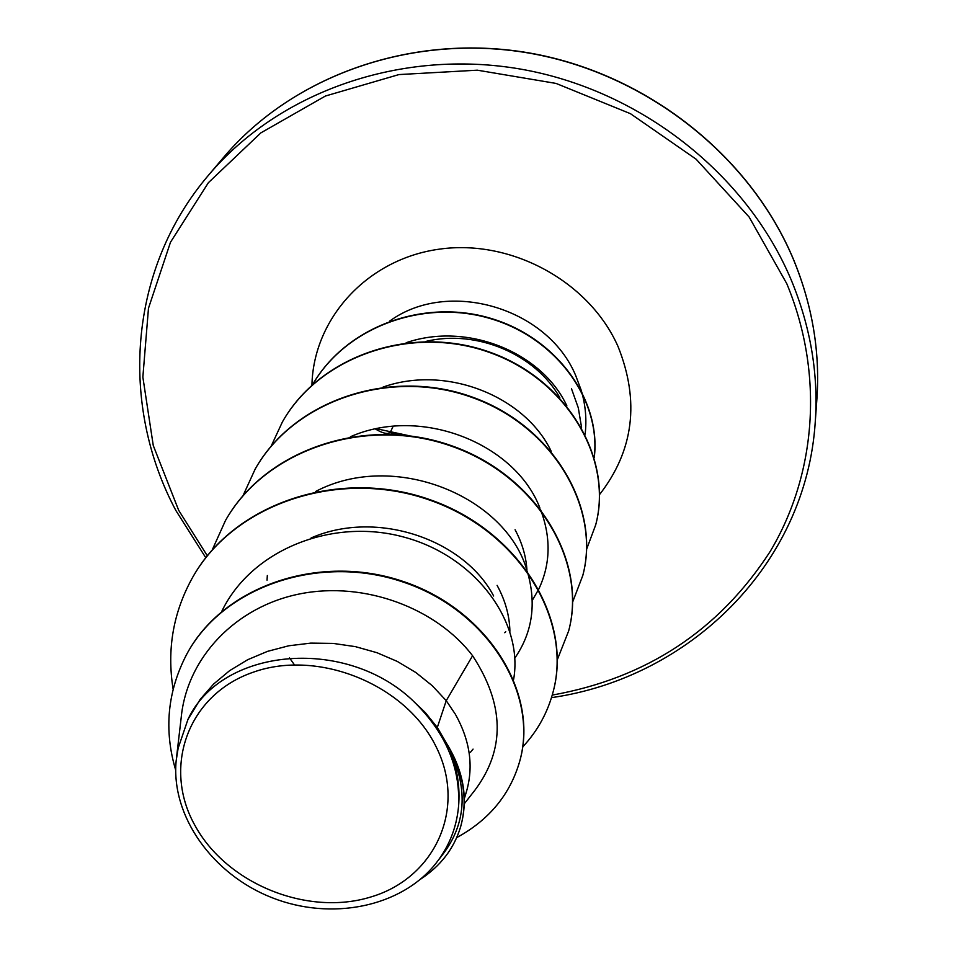 <?xml version="1.0" encoding="UTF-8"?>
<svg xmlns="http://www.w3.org/2000/svg" width="957" height="957" viewBox="0 0 957 957"><rect width="100%" height="100%" fill="white"/><g stroke="black" fill="none" stroke-linecap="round" stroke-linejoin="round"><path stroke-width="1.44" d="M408.854 435.674L376.807 428.796M194.761 825.101C162.176 766.784 187.979 694.447 253.39 672.161C318.322 648.954 405.66 684.482 435.949 746.436C467.219 808.067 435.208 877.88 371.172 896.876C307.544 916.77 226.438 883.766 194.761 825.101M425.709 341.446C477.304 328.909 535.872 354.784 559.833 397.669M437.313 727.452L425.231 712.498L411.055 698.909C342.857 636.297 221.294 648.272 187.991 719.341L200.204 699.364L213.65 684.004L229.584 670.69L247.672 659.72L267.541 651.358L288.751 645.784L310.81 643.116L333.215 643.415L355.442 646.645L376.95 652.698L397.251 661.407L415.84 672.52L432.301 685.738L446.237 700.68L437.313 727.452L446.823 743.816C463.726 771.366 468.356 798.928 460.7 826.501L460.52 827.147C467.435 802.588 464.384 777.718 451.357 752.525L446.823 743.816M464.312 803.736L474.971 790.111C505.368 749.439 504.578 704.651 472.591 655.736L446.237 700.68L455.4 714.293C470.031 740.527 473.727 766.222 466.514 791.391L464.324 798.712M311.133 537.942C377.082 509.112 464.36 539.76 493.656 596.02M497.102 585.361C505.284 600.362 509.555 615.674 509.902 631.309M294.421 664.828L289.516 657.914M515.081 529.735C522.127 542.882 526.087 556.364 526.948 570.181M472.591 655.736C436.643 608.437 365 581.066 300.45 593.771C235.781 606.355 186.782 657.662 181.16 717.917L176.674 756.281M438.282 860.271L442.696 854.517C465.712 824.348 468.284 789.968 450.424 751.377C457.458 769.584 460.173 787.886 458.57 806.284C456.585 827.829 448.929 846.981 435.602 863.764C400.816 907.236 331.158 921.113 271.979 897.678C212.621 874.459 170.932 816.261 176.148 760.839L178.134 748.218L187.991 719.341M519.938 760.504L520.01 760.205C539.006 691.744 486.551 608.748 402.407 581.21C318.442 552.931 222.814 586.581 186.95 653.846L186.806 654.121M456.692 837.626C489.302 819.862 510.356 794.25 519.854 760.791C538.851 692.306 486.371 609.286 402.191 581.736C318.191 553.445 222.514 587.108 186.651 654.397C167.415 691.444 163.755 730.024 175.681 770.122M420.35 879.327C440.543 866.109 453.929 848.715 460.52 827.147M450.424 751.377L451.357 752.525M566.879 405.9C542.547 353.001 467.782 321.468 406.187 342.714M551.184 451.237C525.154 396.581 446.787 364.497 383.051 387.083M532.259 600.41L538.635 589.38M538.839 588.974C550.574 563.996 551.124 537.499 540.502 509.483M539.963 508.155C515.715 443.988 421.547 405.409 350.429 436.739M514.794 658.141C532.535 632.433 536.686 603.484 527.259 571.305M526.852 570.037C505.607 496.169 393.913 450.077 315.535 491.527M513.646 679.291C523.599 622.529 476.155 556.388 404.033 537.128C332.235 517.33 251.284 549.785 221.737 611.439M581.569 427.468L578.303 407.849L571.508 388.769M192.943 576.856L193.087 576.604C235.195 502.09 340.824 467.877 430.028 499.698C519.567 530.824 572.525 619.275 553.361 690.942L553.29 691.205M225.589 520.321L225.708 520.106C266.249 448.402 367.093 415.386 451.955 445.878C537.128 475.701 587.359 560.85 568.805 630.376L568.745 630.615M255.316 468.834L255.435 468.631C294.517 399.571 390.97 367.667 471.897 396.94C553.11 425.578 600.876 507.653 582.897 575.109L582.837 575.324M282.506 421.762L282.614 421.57C320.344 354.963 412.766 324.124 490.092 352.272C567.692 379.797 613.234 458.977 595.804 524.472L595.756 524.675M594.213 457.326C600.996 401.318 557.811 338.742 491.085 318.813C424.573 298.5 346.661 326.134 312.712 384.415C346.554 325.906 424.669 298.106 491.312 318.514C558.194 338.527 601.331 401.39 594.261 457.458M173.109 689.1C166.721 649.277 173.277 611.942 192.8 577.095C234.92 502.569 340.596 468.344 429.837 500.164C519.412 531.302 572.394 619.789 553.23 691.468C547.739 712.498 537.571 730.981 522.737 746.891M212.251 549.904L225.457 520.548C266.01 448.833 366.89 415.793 451.776 446.297C536.997 476.131 587.251 561.316 568.685 630.854L557.321 659.708M243.006 495.702L255.196 469.038C294.301 399.954 390.779 368.05 471.729 397.334C552.979 425.973 600.769 508.071 582.777 575.552L572.681 601.929M271.106 446.273L282.399 421.941C320.14 355.31 412.599 324.471 489.948 352.619C567.585 380.156 613.138 459.372 595.697 524.879L586.653 549.103M411.055 698.909C444.646 730.49 460.484 766.282 458.57 806.284M390.169 432.576L388.781 431.739M793.676 260.005C750.444 156.075 646.286 73.474 529.065 53.09C411.761 32.861 292.399 75.842 223.627 157.355C292.435 75.806 411.761 32.753 529.042 52.91C646.238 73.234 750.408 155.835 793.652 259.802C812.421 305.606 820.173 351.985 816.895 398.925C820.173 352.056 812.421 305.75 793.676 260.005M207.322 555.778L178.684 510.32L153.264 445.507L142.856 377.118L148.479 308.25L170.478 242.277L208.387 182.691L260.818 132.903L325.428 96.023L398.949 74.574L477.34 70.184L556.077 83.426L630.46 113.692L696.074 159.161L749.14 217.036L786.81 283.727C824.42 374.307 816.225 474.528 770.134 551.543C719.066 630.376 646.43 678.226 552.249 695.093M205.779 557.728L175.897 510.548C119.35 404.739 128.25 269.108 208.614 175.083C278.643 92.087 400.576 48.317 520.596 69.095C640.532 90.03 747.202 174.485 791.451 280.509C810.639 327.174 818.582 374.366 815.244 422.097L816.895 398.925M389.702 321.085C447.792 278.535 547.308 307.4 575.671 375.467L581.342 390.623M581.7 391.892C585.636 406.007 586.785 420.099 585.134 434.191M311.934 385.133C313.382 318.573 367.261 258.952 439.442 249.143C511.493 238.903 589.428 281.633 618.078 346.601C639.898 401.258 633.737 450.568 599.584 494.53M390.552 431.774L393.112 426.32M208.614 175.083L223.627 157.355M505.751 631.62L504.77 632.733M267.326 575.516L267.039 580.169M473.057 749.104L470.449 752.298M551.483 697.653C689.363 677.927 806.117 564.905 815.244 422.097M405.409 435.268L389.738 432.755C387.13 434.346 382.441 433.138 375.646 429.143"/></g></svg>
